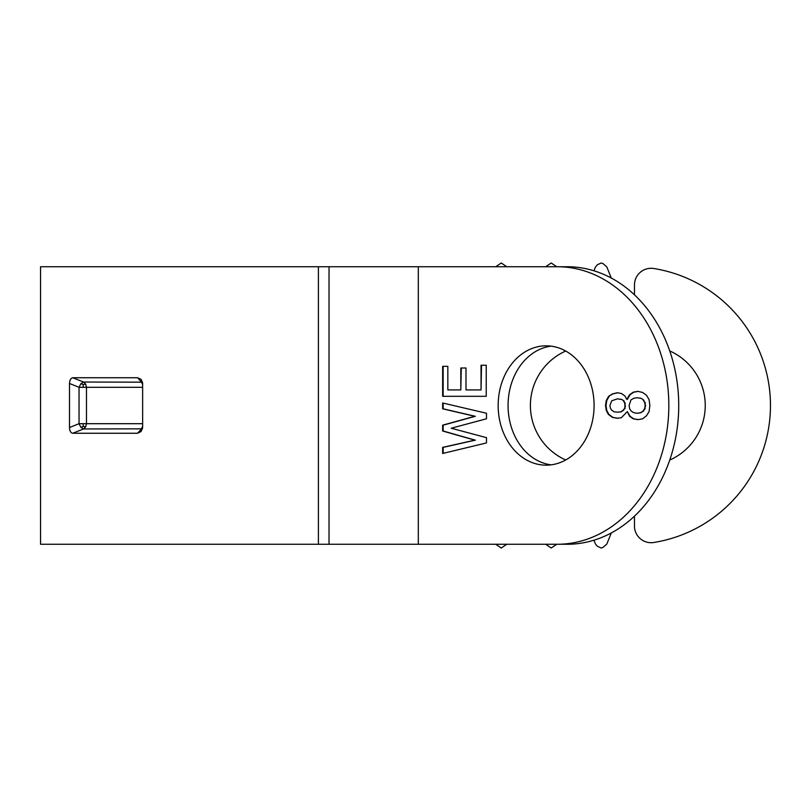 <?xml version="1.0" encoding="UTF-8"?>
<svg xmlns="http://www.w3.org/2000/svg" width="811" height="811" viewBox="0 0 811 811"><rect width="100%" height="100%" fill="white"/><g stroke="black" fill="none" stroke-linecap="round" stroke-linejoin="round"><path stroke-width="1.22" d="M447.834 366.339L442.644 366.339L442.644 396.315L486.225 396.315L486.225 365.224L481.045 365.224L481.045 389.929L465.99 389.929L465.99 368.001L460.81 368.001L460.81 389.929L447.834 389.929L447.834 366.339L443.141 366.339L443.141 396.315L486.225 396.315M460.81 389.929L461.297 368.001L465.99 368.001M481.045 389.929L481.531 365.224L486.225 365.224M486.488 437.666L451.21 428.228L486.488 418.79L486.488 413.245L442.644 402.976L442.644 408.805L474.81 416.296L442.644 425.177L442.644 431.006L474.81 440.16L442.644 447.378L442.644 453.481L486.488 442.938L486.488 437.666M443.141 453.359L443.141 447.378L475.307 440.16L443.141 431.006L443.141 425.177L475.307 416.296L443.141 408.805L443.141 403.087M608.615 396.346L606.283 400.502L605.503 405.5L606.283 410.498L608.362 414.38L612.508 417.432L617.435 418.263L621.327 417.716L627.298 411.603L629.63 416.327L633.259 418.821L637.933 419.652L642.596 418.821L646.489 415.769L649.084 411.603L649.864 405.5L649.084 399.671L646.489 395.231L642.596 392.453L637.933 391.348L633.259 392.179L629.63 394.673L626.771 399.397L624.957 396.062L621.591 393.568L617.435 392.737L612.508 393.842L608.615 396.346L613.004 393.842L617.698 392.788M627.298 399.397L630.127 394.673L633.756 392.179L638.145 391.399M638.176 419.611L633.756 418.821L630.127 416.327L627.298 411.603M643.123 399.945L644.674 402.449L645.191 405.5L644.674 408.551L643.123 411.055L640.528 412.718L637.152 413.275L633.776 412.718L631.181 411.055L629.63 408.835L629.113 405.5L630.928 399.945L633.776 398.282L637.152 397.725L641.014 398.282L643.61 399.945L641.014 398.282M637.152 397.725L640.528 398.282M644.674 402.449L643.61 399.945M645.191 405.5L645.171 402.449M644.674 408.551L645.688 405.5M643.123 411.055L645.171 408.551M640.528 412.718L643.61 411.055M637.152 413.275L641.014 412.718M623.406 400.786L624.703 403.006L624.957 405.774L624.703 408.278L623.142 410.214L620.81 411.887L617.435 412.16L614.322 411.887L611.727 410.214L610.43 408.278L609.913 405.5L611.727 400.786L617.435 398.84L621.561 399.397L623.902 400.786L621.561 399.397M617.435 398.84L621.064 399.397M624.703 403.006L623.902 400.786M624.957 405.774L625.2 403.006M624.703 408.278L625.453 405.774M623.142 410.214L625.2 408.278M620.81 411.887L623.639 410.214M617.435 412.16L621.307 411.887M617.708 418.233L613.004 417.432L608.848 414.38L606.78 410.498L605.999 405.5L606.78 400.502L609.112 396.346M142.645 387.303L86.473 387.303L85.642 384.059L83.492 382.032L72.747 377.744C70.76 378.19 69.675 380.106 69.503 383.491L69.503 427.509C69.634 430.935 70.709 432.851 72.747 433.256L83.492 428.968L85.642 426.941L86.473 423.697L86.473 387.303L79.042 387.303L80.928 383.633L83.361 384.647L82.996 387.293M142.645 426.292L141.459 428.968L137.566 433.256L141.063 431.564L142.645 427.509L142.624 382.944L141.114 379.376L137.566 377.744L141.459 382.032L142.645 384.657M80.928 383.623L83.492 382.032L142.513 382.174M142.493 428.837L83.492 428.968L80.928 427.377L79.042 423.697L142.645 423.697M137.566 433.256L72.747 433.256M137.566 377.744L72.747 377.744M506.784 544.262L501.249 548.013L495.714 544.262M556.741 544.262L551.206 548.013L545.661 544.262M593.895 540.227L595.497 544.049L597.393 546.259L601.154 548.013L602.887 547.486L606.821 544.049L611.271 532.969M634.314 294.677A8.323 8.323 0 0 0 634.466 293.106L634.466 284.945A16.656 16.656 0 0 1 653.757 268.502A138.762 138.762 0 0 1 653.757 542.498A16.656 16.656 0 0 1 634.466 526.055L634.466 517.894A8.323 8.323 0 0 0 634.314 516.323M506.784 266.738L501.249 262.987L495.714 266.738M556.741 266.738L551.206 262.987L545.661 266.738M593.895 270.773L595.497 266.951L597.393 264.741L601.154 262.987L602.887 263.514L606.821 266.951L611.271 278.031M669.754 460.05A59.669 59.669 0 0 0 669.754 350.95M565.703 459.969A59.669 59.669 0 0 1 565.703 351.031M557.279 544.262L329.033 544.262L329.033 266.738L567.183 266.738A138.762 111.543 -90 0 1 678.726 405.5A138.762 111.543 -90 0 1 567.183 544.262L557.279 544.262A138.762 111.543 -90 0 0 668.822 405.5A138.762 111.543 -90 0 0 557.279 266.738M318.399 544.262L318.399 266.738L40.55 266.738L40.55 544.262L329.033 544.262M318.399 266.738L329.033 266.738M546.127 465.169A59.669 47.961 -90 0 0 594.088 405.5A59.669 47.961 -90 0 0 546.127 345.831A59.669 47.961 -90 0 0 498.157 405.5A59.669 47.961 -90 0 0 546.127 465.169M551.074 346.155A59.669 47.961 -90 0 0 508.061 405.5A59.669 47.961 -90 0 0 551.074 464.845M80.938 427.367L83.361 426.353L82.996 423.697M85.642 384.059L83.361 384.647M85.642 426.941L83.361 426.353M69.503 427.509A94564.009 78814.744 90 0 1 79.042 423.697L79.042 387.303L69.503 383.491M418.314 544.262L418.314 266.738"/></g></svg>
